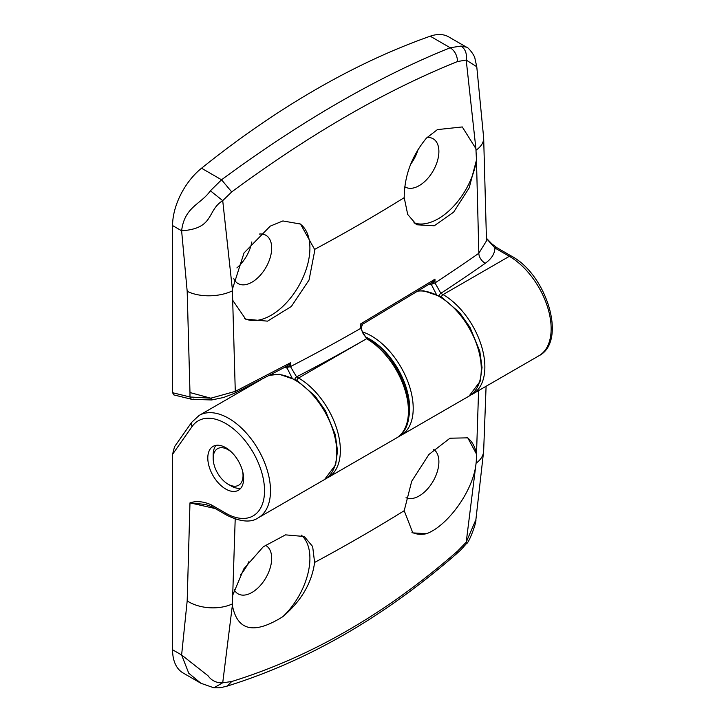<?xml version="1.0" encoding="UTF-8"?>
<svg xmlns="http://www.w3.org/2000/svg" width="724" height="724" viewBox="0 0 724 724"><rect width="100%" height="100%" fill="white"/><g stroke="black" fill="none" stroke-linecap="round" stroke-linejoin="round"><path stroke-width="1.09" d="M248.938 561.589A28.354 16.371 -60 0 1 240.35 574.865M200.91 683.257L183.063 672.958A50.671 29.25 -60 0 1 172.565 649.763L172.565 454.31L174.529 446.708L191.634 422.373A4.226 3.33 35.1 0 0 192.095 426.526L172.565 454.31M433.767 449.45A27.865 16.091 -60 0 1 438.889 461.794A27.865 16.091 -60 0 1 427.214 489.315A27.865 16.091 -60 0 1 406.028 497.705M213.861 687.8L200.937 683.275L188.756 673.23L181.615 654.985L208.014 675.745C211.616 680.723 216.521 683.067 222.721 682.786L231.698 681.528L227.264 686.071C307.7 661.048 384.127 616.957 456.527 553.815L457.577 551.118L466.211 542.213L476.256 461.794L478.582 390.607M475.903 464.754C472.446 492.32 446.925 526.267 426.49 533.715A54.888 31.693 -60 0 1 411.938 532.321M265.256 545.217A27.865 16.091 -60 0 1 266.088 545.67A27.865 16.091 -60 0 1 271.69 558.331A27.865 16.091 -60 0 1 259.644 586.25A27.865 16.091 -60 0 1 238.223 593.933A27.865 16.091 -60 0 1 234.187 589.743M301.247 535.108A54.888 31.693 -60 0 1 309.908 558.331A54.888 31.693 -60 0 1 282.894 616.622C254.169 634.677 237.327 630.93 232.368 605.355L222.721 682.786L213.879 687.8C221.273 687.737 218.395 688.225 227.291 686.062M235.2 519.045L232.368 605.355M215.263 508.556L189.978 502.872C196.285 500.727 203.39 501.388 211.299 504.845L225.716 513.162A54.888 31.693 -120 0 0 264.531 490.754A54.888 31.693 -120 0 0 225.716 423.522A54.888 31.693 -120 0 0 192.095 426.526M172.565 649.763L181.615 654.985L187.181 600.92L189.978 502.872L205.363 504.447L212.177 506.773A4.226 2.434 -60 0 1 211.299 504.845M225.716 489.026A25.331 14.625 60 0 1 209.164 466.709A25.331 14.625 60 0 1 213.046 446.4A25.331 14.625 60 0 1 225.716 447.658A25.331 14.625 60 0 1 242.259 469.985A25.331 14.625 60 0 1 238.377 490.284A25.331 14.625 60 0 1 225.716 489.026M232.938 594.666L243.852 568.838L263.255 546.792L285.518 534.864L304.288 536.511L312.659 546.548L314.605 562.439C311.872 582.856 301.302 600.92 282.894 616.622M426.49 533.715L412.816 532.882L404.209 510.701L411.712 481.225L428.916 454.473L449.984 438.21L467.776 437.839L476.473 454.057M466.817 437.341A54.888 31.693 -60 0 1 476.492 454.21M231.698 681.528C311.103 656.867 386.399 613.4 457.577 551.118M475.885 519.714C476.645 522.511 468.591 543.887 466.383 543.652L466.211 542.213L475.894 519.669L483.65 451.097L486.094 386.272M231.771 452.373A21.114 12.19 -120 0 0 213.173 458.346A21.114 12.19 -120 0 0 220.829 477.813A21.114 12.19 -120 0 0 228.105 484.202A21.114 12.19 -120 0 0 242.576 471.089M240.775 488.229A25.331 14.625 60 0 1 231.092 485.931L228.105 484.202M213.173 458.346L213.173 454.898A25.331 14.625 60 0 1 216.023 445.351M251.825 241.943A28.354 16.371 -60 0 1 236.893 267.916M418.101 149.361A28.354 16.371 -60 0 1 410.635 164.312M193.788 399.06A4.226 3.014 -76.2 0 1 191.96 399.367L173.869 394.915L172.565 392.707L172.565 225.562A50.671 29.25 120 0 1 201.534 168.23A844.474 487.56 120 0 1 315.881 89.459A844.474 487.56 120 0 1 430.228 36.2A50.671 29.25 -60 0 1 448.699 36.888L466.573 47.205L461.079 46.055C465.378 49.06 467.098 53.73 466.211 60.065L457.577 61.522C385.575 90.455 310.288 133.922 231.698 191.923L222.721 200.638L232.368 289.265L235.282 391.376L290.469 362.787L288.442 366.95L287.111 368.118L284.46 367.466M259.409 234.06A27.865 16.091 -60 0 1 266.088 235.391A27.865 16.091 -60 0 1 271.69 248.042A27.865 16.091 -60 0 1 259.644 275.971A27.865 16.091 -60 0 1 238.223 283.654A27.865 16.091 -60 0 1 233.789 278.659M232.368 289.265L244.024 252.938L270.224 226.141L282.894 220.947L300.514 224.051L314.605 249.4L314.696 250.812L309.058 280.007L291.356 306.469L267.545 321.148L245.689 319.166L232.938 300.614M299.437 223.472A54.888 31.693 -60 0 1 309.908 248.042A54.888 31.693 -60 0 1 286.568 302.623A54.888 31.693 -60 0 1 244.622 318.515M427.07 137.488A27.865 16.091 -60 0 1 433.287 138.854A27.865 16.091 -60 0 1 438.889 151.515A27.865 16.091 -60 0 1 426.834 179.443A27.865 16.091 -60 0 1 405.422 187.127A27.865 16.091 -60 0 1 404.788 186.738M361.276 326.904L360.642 323.927L434.97 279.183L434.988 282.921A1755.655 1013.618 -0 0 0 478.836 253.255L476.473 160.013L469.161 187.914L453.604 212.177L434.246 225.779L416.59 224.775L407.702 214.449L404.209 197.661C404.354 175.742 411.784 155.868 426.49 138.04L437.423 129.605L462.283 126.944L475.903 148.655L466.211 60.065L476.763 66.735L475.025 58.925C474.835 55.105 467.261 46.363 466.582 47.214M476.473 160.013L475.903 148.655M212.014 399.558L210.802 398.191L235.282 391.376A4.226 2.118 63.3 0 1 234.504 393.277L223.607 397.485L211.725 399.956L191.96 399.367A4.226 3.014 -76.2 0 1 189.978 396.987L210.802 398.191L189.978 392.553L187.181 291.274L181.615 230.784C184.548 206.621 200.928 204.421 210.394 190.783L221.544 179.787C261.373 150.447 300.415 124.727 338.678 102.618C376.923 80.554 414.101 62.264 450.228 47.748L461.079 46.055M436.31 294.234L431.423 284.65L429.332 284.134M291.971 377.738L287.111 368.118A2.534 1.855 -79.4 0 0 285.917 366.697M234.504 393.277L286.514 366.38L290.469 362.787L290.478 366.588L296.568 376.86L298.56 378.019L366.634 338.714A2.534 1.466 -60 0 1 367.901 338.588C402.707 357.077 424.436 423.169 396.191 438.174A59.115 34.128 -120 0 0 405.259 390.806A59.115 34.128 -120 0 0 366.634 338.714L360.652 328.388L360.642 323.927L362.624 324.171M201.534 168.23L221.544 179.787L231.698 191.923M457.577 61.522C457.188 55.323 454.735 50.734 450.228 47.748L430.228 36.2M487.524 239.716L494.945 247.997A4.226 2.434 -60 0 1 497.053 247.789L511.461 256.115A4.226 2.434 -60 0 0 509.352 256.323L494.945 247.997C494.764 253.681 491.569 258.749 485.361 263.219A1764.098 1018.496 180 0 1 440.862 293.311L443.07 294.587A59.115 34.128 60 0 1 481.686 346.678A59.115 34.128 60 0 1 472.627 394.046L538.909 355.783A59.115 34.128 -120 0 0 547.968 308.415A59.115 34.128 -120 0 0 509.352 256.323L443.07 294.587A2.534 1.466 -60 0 0 441.396 296.903M210.394 190.783L222.721 200.638C206.512 210.729 214.82 228.549 181.615 230.784L172.565 225.562M485.361 263.219A8.444 5.33 -125.1 0 1 478.836 253.255L486.501 240.848L483.659 137.832A33.775 18.254 177 0 1 476.111 150.149M286.822 366.199A2.534 1.158 -121.6 0 1 288.442 366.95A2.534 1.457 -0.1 0 0 290.478 366.588A1755.655 1013.618 -0 0 0 360.652 328.388A2.534 1.457 -0.1 0 0 361.403 327.357L362.615 324.225L431.549 282.74L434.97 279.183L433.006 283.41A2.534 1.457 -0.1 0 0 434.988 282.921L440.862 293.311A2.534 1.466 -60 0 0 439.178 295.654M497.053 247.789L491.994 243.997L486.492 238.314M294.885 379.195A2.534 1.466 -60 0 1 296.568 376.86A1764.098 1018.496 180 0 0 366.634 338.714A2.534 1.466 -60 0 1 367.892 338.588A2.534 1.466 -60 0 1 367.901 338.588L367.892 338.588C363.864 335.954 361.701 332.207 361.403 327.357M431.549 282.74A2.534 0.977 57.1 0 1 433.006 283.41L431.423 284.65A2.534 1.81 -76.2 0 0 430.572 283.356M476.492 159.805A54.888 31.693 -60 0 1 413.866 222.856M285.899 366.706A2.534 1.81 -76.2 0 1 286.894 368.073M431.522 284.659A2.534 1.729 101.4 0 0 430.608 283.328M191.634 422.373L199.145 415.422A59.115 34.128 60 0 1 228.703 418.354A59.115 34.128 60 0 1 267.319 470.446A59.115 34.128 60 0 1 258.26 517.814L324.542 479.55A59.115 34.128 -120 0 0 333.601 432.174A59.115 34.128 -120 0 0 294.985 380.082A59.115 34.128 -120 0 0 269.283 375.448M408.345 419.25A56.581 32.671 -120 0 0 366.036 337.176M362.434 331.9A59.115 34.128 60 0 1 371.412 335.954A59.115 34.128 60 0 1 410.028 388.046A59.115 34.128 60 0 1 400.969 435.414L469.043 396.118A59.115 34.128 -120 0 0 478.102 348.751A59.115 34.128 -120 0 0 439.486 296.659A59.115 34.128 -120 0 0 418.11 291.102M314.605 562.439A1751.655 1011.31 0 0 0 404.209 510.701M187.181 600.92A33.775 20.67 3.2 0 0 232.304 603.943M476.111 463.188A33.775 20.67 3.2 0 0 483.65 451.097M212.177 506.773L226.585 515.099A4.226 2.434 -60 0 1 225.716 513.162M245.545 387.684L245.843 388.462M296.885 380.335A2.534 1.466 -60 0 1 298.56 378.019A59.115 34.128 60 0 1 337.185 430.11A59.115 34.128 60 0 1 328.117 477.478L396.191 438.174M404.209 197.661A1751.655 1011.31 180 0 1 314.605 249.4M172.565 392.707L189.978 396.987L189.978 392.553M232.304 290.912A33.775 18.254 177 0 1 187.181 291.274M199.145 415.422L260.35 380.091M456.527 553.824C460.202 550.24 458.392 552.801 466.374 543.679M226.585 515.099C240.522 521.959 251.074 522.864 258.26 517.814M418.382 290.939L423.739 290.822L441.215 296.804L459.604 312.632L470.003 327.375L479.795 351.185L482.03 367.457L480.157 381.313L469.043 396.118M269.482 375.349L279.238 374.254L296.704 380.227L315.103 396.064L325.492 410.807L335.284 434.608L337.52 450.889L335.646 464.736L324.542 479.55M398.49 436.644L400.969 435.414M483.659 137.832L476.772 66.735M511.461 256.115C546.855 274.785 567.381 341.493 538.909 355.783M245.418 388.707L245.11 387.91M326.28 478.428L328.117 477.478M470.79 394.996L472.627 394.046M286.514 366.38L285.745 366.652"/></g></svg>
